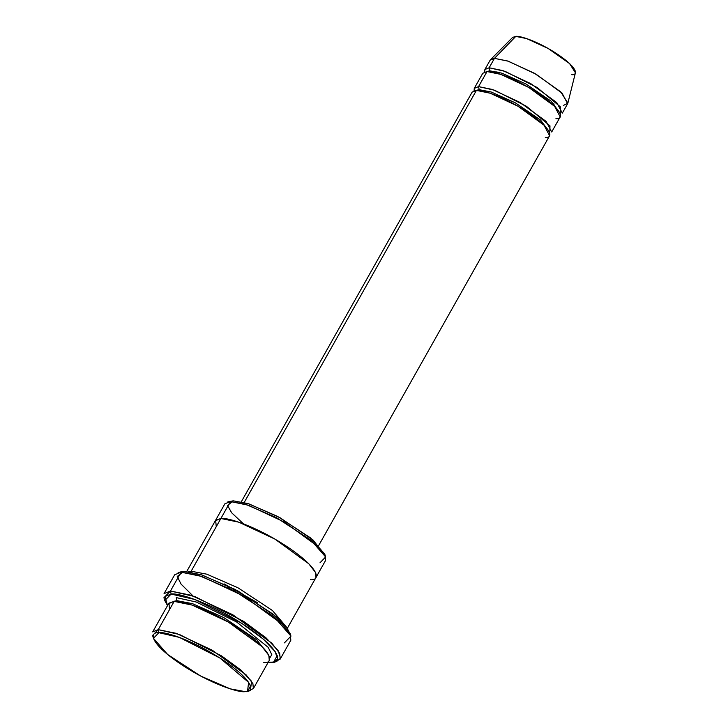 <?xml version="1.0" encoding="UTF-8"?>
<svg xmlns="http://www.w3.org/2000/svg" width="728" height="728" viewBox="0 0 728 728"><rect width="100%" height="100%" fill="white"/><g stroke="black" fill="none" stroke-linecap="round" stroke-linejoin="round"><path stroke-width="1.09" d="M273.892 662.034L276.776 661.315L280.553 658.249L278.151 650.641L265.838 637.655L243.589 621.348L194.949 596.605L170.461 591.018L191.182 595.277L232.842 614.787L271.872 643.234L279.689 653.325L280.207 659.086L290.827 640.24L290.308 634.488L282.491 624.387L243.452 595.95L201.793 576.44L181.072 572.172L170.461 591.018L181.072 572.172L183.856 571.471L180.99 571.835L178.105 572.554L181.072 572.172L174.665 574.792L164.055 593.629L170.461 591.018L171.116 594.075L194.795 599.481L241.814 623.395L263.327 639.166L275.22 651.724L277.541 659.067L273.892 662.034L268.177 662.334L271.025 662.407C280.826 663.508 284.329 652.616 247.72 627.309C210.383 602.038 176.904 592.428 171.116 594.075L170.461 591.018L163.918 597.724L164.801 600.564L171.116 594.075L164.983 596.505L167.513 605.605L164.801 600.564M243.461 523.851L231.704 512.821L227.546 505.532L233.215 500.828L227.855 501.865L233.215 500.828L248.803 503.822L280.007 517.717L313.158 540.094L325.052 555.464M169.551 609.573L168.969 603.139L174.165 601.383L158.24 629.638L174.165 601.383L168.614 603.649L152.689 631.904L158.24 629.638L158.904 632.696L179.306 637.364L219.847 657.976L248.639 682.391L247.502 691.282L245.027 691.6C253.471 692.546 256.493 683.155 224.934 661.352C192.747 639.566 163.891 631.285 158.904 632.696C150.459 631.749 147.438 641.14 178.997 662.953C211.184 684.739 240.04 693.02 245.027 691.6L230.212 688.852L200.691 676.048L167.668 654.518L153.453 638.292L158.904 632.696L158.24 629.638L152.58 635.453L153.18 636.964M250.505 686.113L247.811 690.89L250.505 686.113M175.302 601.719L176.95 600.673L176.258 601.41M268.796 655.309L256.893 639.939L223.751 617.562L192.538 603.667L176.95 600.673L192.538 603.667L223.751 617.562L256.893 639.939L268.796 655.309M247.502 691.282L250.377 690.563L251.57 681.317L240.904 670.06L221.621 655.928L179.461 634.488L158.24 629.638L176.203 633.333L212.303 650.24L246.137 674.892L252.907 683.638L253.362 688.624L269.278 660.369L268.832 655.382L262.053 646.628L228.228 621.985L192.119 605.068L174.165 601.383C179.352 599.908 209.364 608.517 242.834 631.176C275.657 653.853 272.518 663.627 263.727 662.635M269.669 658.112L271.826 654.69L268.177 647.319L236.554 621.94L196.378 602.047L176.285 597.615L176.95 600.673L176.285 597.615L196.378 602.047L236.554 621.94L268.177 647.319L271.826 654.69L269.669 658.112M567.867 103.121L575.42 72.773L569.569 63.573L548.166 48.476L526.544 38.557L515.779 36.4L494.458 58.358L490.19 60.096L484.884 69.515L489.152 67.777L494.458 58.358L515.779 36.4L512.639 37.392L490.59 59.578L494.458 58.358L507.707 61.006L534.325 73.219L560.669 91.801L567.867 103.121L563.363 105.478M484.693 71.899L484.884 69.515M554.199 104.068L551.269 103.203M499.117 73.819L496.86 71.754M489.089 71.599L489.817 70.834L486.704 71.553L489.817 70.834L489.089 71.599M483.483 77.841L487.032 71.544C491.018 70.407 514.105 77.032 539.858 94.467C565.101 111.912 562.689 119.428 555.928 118.664M559.632 112.649L551.169 101.201L525.989 84.011L501.856 73.173L489.817 70.834L501.856 73.173L525.989 84.011L551.169 101.201L559.632 112.649M560.387 114.542L560.587 107.016L537.064 87.46L505.168 71.389L489.152 67.777L489.817 70.834L489.152 67.777L502.966 70.616L530.739 83.62L556.765 102.584L562.316 113.149L567.631 103.731L562.071 93.166L536.045 74.201L508.271 61.198L494.458 58.358L489.152 67.777M477.55 90.718L479.197 89.671L476.094 90.399L479.197 89.671L478.469 90.436M472.863 96.678L476.412 90.381C480.407 89.244 503.494 95.868 529.238 113.304C554.49 130.749 552.07 138.265 545.308 137.501M549.012 131.486L540.549 120.038L515.379 102.848L491.236 92.01L479.197 89.671L491.236 92.01L515.379 102.848L540.549 120.038L549.012 131.486M549.767 133.379L549.977 125.853L526.453 106.297L494.549 90.227L478.542 86.614L479.197 89.671L478.542 86.614L487.032 71.544L482.764 73.282L474.265 88.361L478.542 86.614L492.346 89.453L520.12 102.466L546.146 121.421L551.706 131.996L560.196 116.917L554.636 106.352L528.619 87.387L500.846 74.383L487.032 71.544L478.542 86.614M277.241 655.6L273.81 661.697L277.241 655.6M257.512 602.729L224.015 583.847L257.512 602.729M188.143 571.68L191.146 571.234L206.788 574.174L238.001 587.815L272.418 610.483L286.504 627.108L272.418 610.483L238.001 587.815L206.788 574.174L191.146 571.234L191.964 572.29L191.146 571.234L230.43 501.537L224.879 503.803L186.705 571.544M216.252 526.681L215.67 520.256L220.875 518.491L238.829 522.176L274.929 539.093L308.763 563.745L315.533 572.49L315.988 577.477L315.543 572.49L308.763 563.745L274.929 539.093L238.829 522.176L220.875 518.491L215.324 520.757M318.755 545.409L549.585 135.763L544.025 125.189L517.999 106.233L490.226 93.22L476.412 90.381L244.208 502.475L476.412 90.381L472.144 92.128L241.323 501.774M474.083 90.736L474.265 88.361M287.369 628.264L325.543 560.524L325.088 555.537L318.318 546.783L284.484 522.14L248.385 505.223L230.43 501.537L220.875 518.491C226.062 517.016 256.074 525.625 289.544 548.284C322.368 570.97 319.228 580.735 310.437 579.743C319.228 580.735 322.358 570.97 289.544 548.284C256.074 525.625 226.062 517.016 220.875 518.491L191.146 571.234M280.207 659.086L275.193 661.597M192.947 595.886L181.081 584.12L177.222 576.449L183.856 571.471L201.811 574.902L237.747 590.845L276.194 616.671L286.786 627.472L290.381 634.643M515.779 36.4C519.028 35.481 537.783 40.859 558.704 55.019C579.215 69.196 577.249 75.303 571.762 74.684M173.2 601.437L176.95 600.673M253.362 688.624L247.811 690.89M325.653 556.975L324.779 554.135L310.565 537.91L277.541 516.389L248.021 503.576L233.215 500.828L230.43 501.537L245.837 504.395L276.531 517.708L310.874 540.103L325.653 556.975L319.992 562.79M290.963 636.145L290.081 633.305L273.591 614.487L235.281 589.516L201.046 574.656L183.856 571.471L181.072 572.172L198.853 575.475L234.27 590.845L273.91 616.68L290.963 636.145L284.421 642.86M153.453 638.292L152.58 635.453M252.015 601.119L228.228 587.714"/></g></svg>
